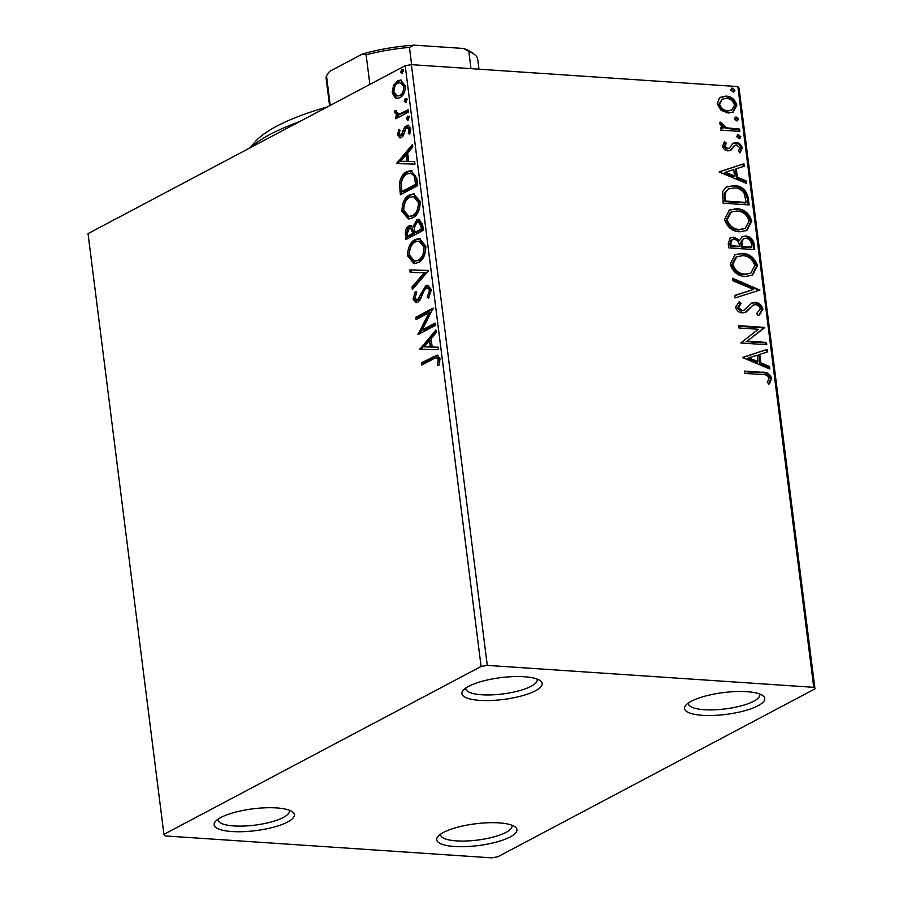 <?xml version="1.0" encoding="UTF-8"?>
<svg xmlns="http://www.w3.org/2000/svg" width="903" height="903" viewBox="0 0 903 903"><rect width="100%" height="100%" fill="white"/><g stroke="black" fill="none" stroke-linecap="round" stroke-linejoin="round"><path stroke-width="1.35" d="M276.566 807.925A40.443 10.983 172.8 0 0 215.377 821.527A40.443 10.983 172.8 0 0 231.958 831.539A40.443 10.983 172.8 0 0 278.598 825.692A40.443 10.983 172.8 0 0 292.369 811.797A40.443 10.983 172.8 0 0 276.566 807.925M289.186 810.194A35.951 9.764 -7.2 0 1 289.389 810.939A35.951 9.764 -7.2 0 1 271.081 822.001A35.951 9.764 -7.2 0 1 233.9 825.94A35.951 9.764 -7.2 0 1 218.052 819.947A35.951 9.764 -7.2 0 1 218.063 819.179M499.145 822.881A40.443 10.983 172.8 0 0 437.955 836.471A40.443 10.983 172.8 0 0 454.536 846.495A40.443 10.983 172.8 0 0 501.176 840.637A40.443 10.983 172.8 0 0 514.947 826.753A40.443 10.983 172.8 0 0 499.145 822.881M511.764 825.139A35.951 9.764 -7.2 0 1 511.967 825.884A35.951 9.764 -7.2 0 1 493.659 836.957A35.951 9.764 -7.2 0 1 456.478 840.885A35.951 9.764 -7.2 0 1 440.63 834.903A35.951 9.764 -7.2 0 1 440.641 834.124M746.928 691.698A40.443 10.983 172.8 0 0 685.749 705.299A40.443 10.983 172.8 0 0 702.331 715.311A40.443 10.983 172.8 0 0 748.959 709.465A40.443 10.983 172.8 0 0 762.742 695.57A40.443 10.983 172.8 0 0 746.928 691.698M759.547 693.967A35.951 9.764 -7.2 0 1 759.75 694.712A35.951 9.764 -7.2 0 1 741.453 705.774A35.951 9.764 -7.2 0 1 704.261 709.713A35.951 9.764 -7.2 0 1 688.425 703.719A35.951 9.764 -7.2 0 1 688.436 702.952M524.35 676.753A40.443 10.983 172.8 0 0 463.16 690.343A40.443 10.983 172.8 0 0 479.753 700.367A40.443 10.983 172.8 0 0 526.381 694.509A40.443 10.983 172.8 0 0 540.152 680.614A40.443 10.983 172.8 0 0 524.35 676.753M536.969 679.011A35.951 9.764 -7.2 0 1 537.172 679.756A35.951 9.764 -7.2 0 1 518.875 690.829A35.951 9.764 -7.2 0 1 481.683 694.757A35.951 9.764 -7.2 0 1 465.835 688.775A35.951 9.764 -7.2 0 1 465.846 687.996M497.801 856.789L814.969 688.876L813.738 687.318L487.281 665.387L481.096 666.459L163.928 834.361L165.159 835.918L491.616 857.85L497.801 856.789M813.738 687.318L737.841 86.575L739.072 88.144L814.969 688.876M395.096 97.84L392.207 92.716L393.516 85.39L397.738 80.762L400.605 80.074L405.334 85.774C405.3 91.88 403.483 95.853 399.871 97.705L396.993 98.416L395.096 97.84L396.575 97.942L393.697 92.817L392.207 92.716M408.416 112.085L395.74 118.79L395.446 116.476L397.32 115.494L394.724 112.582L394.927 110.595L396.417 110.979L396.327 112.13L399.465 113.97L408.122 109.771L408.416 112.085M400.955 114.071L398.404 114.049L400.955 114.071L408.224 110.595M397.546 134.919L398.776 129.513L400.04 130.28L399.081 133.949L401.067 135.281L404.567 127.255L408.077 125.065L410.718 128.395L409.601 134.05L408.258 133.351L409.194 129.468L406.79 127.729L405.65 128.915L403.28 135.789L401.417 137.561L399.905 137.933L397.546 134.919L399.024 135.021L399.07 133.226M402.546 135.382L400.356 135.45L402.546 135.382L403.63 134.22L402.151 134.118M409.104 127.628L406.79 127.729M416.825 178.659L417.705 185.634L400.368 194.811L399.51 182.79C400.853 176.875 403.314 173.162 406.914 171.626L411.091 170.554L416.825 178.659M423.349 230.299L406.011 239.487L405.47 235.243C405.018 230.592 406.169 227.533 408.89 226.043L410.763 225.581L412.942 226.901L416.768 219.813L418.879 219.294L422.593 224.294L423.349 230.299M428.462 270.742L412.332 289.547L412.016 287.03L424.252 272.762L410.165 272.424L409.849 269.907L428.462 270.742M435.077 323.105L435.37 325.419L418.021 334.607L429.06 312.731L416.125 319.583L415.831 317.269L433.18 308.092L422.175 329.945L435.077 323.105M433.406 358.92L421.87 365.026L421.577 362.713L437.289 355.071L440.054 358.796L438.768 365.523L437.289 365.06L438.282 359.755L436.578 357.723L433.406 358.92M481.096 666.459L405.199 65.716L88.031 233.617L163.928 834.361M419.872 349.235L435.946 330.046L436.273 332.552L431.103 338.591L432.165 347.023L438.113 347.17L438.429 349.687L419.872 349.235M431.307 289.547L428.372 298.306L427.254 296.895L429.557 290.664L427.311 287.73L424.478 289.682L420.267 299.694L417.784 302.279L415.967 302.708L413.055 299.051L415.256 291.692L416.554 292.933L414.838 298.137L417.412 299.999L425.81 285.698L427.762 285.224L431.307 289.547M418.902 300.101L416.464 300.236L418.902 300.101L420.967 297.516L419.477 297.414M418.258 262.581L414.059 263.586L407.625 256.034C407.682 247.524 410.233 242.015 415.256 239.521L419.353 238.505L425.832 246.203C425.731 254.612 423.214 260.075 418.258 262.581M412.615 217.905L408.416 218.921L401.982 211.37C402.049 202.859 404.589 197.351 409.612 194.845L413.709 193.829L420.188 201.538C420.087 209.947 417.57 215.399 412.615 217.905M396.417 163.624L412.502 144.424L412.818 146.941L407.648 152.968L408.72 161.411L414.669 161.558L414.985 164.064L396.417 163.624M408.122 120.043L406.429 118.88L407.625 116.194L409.319 117.356L407.513 120.201M405.876 102.332L404.194 101.17L405.391 98.483L407.084 99.646L405.278 102.49M402.23 73.448L400.537 72.285L401.745 69.599L403.438 70.761L401.621 73.606M721.136 110.335L717.208 103.901L719.544 97.885L726.012 96.09C731.385 96.395 734.997 99.432 736.848 105.211L733.27 112.074L728.145 113.033L721.136 110.335M739.828 131.386L720.854 130.111L720.56 127.797L723.348 127.989L719.714 123.756L720.142 122.04L726.599 127.842L739.534 129.073L739.828 131.386M722.535 146.094L724.68 141.827L726.475 143.284L724.849 146.117L727.683 148.521L729.342 148.081L733.292 143.148L736.137 142.595C739.185 142.776 741.216 144.525 742.232 147.832L740.268 152.415L738.338 150.97L739.929 147.934L736.521 144.909L734.782 145.338L730.899 150.293L728.066 150.835C725.301 150.699 723.45 149.119 722.535 146.094M723.924 142.539L725.481 143.814L723.856 146.636L726.701 149.04L729.342 148.081M734.274 145.597L732.152 148.194L733.134 147.663M748.237 197.96L749.118 204.936L723.145 203.198L722.603 191.56L726.475 186.921L734.128 185.6C741.577 185.758 746.284 189.878 748.237 197.96L747.244 198.479L748.045 204.868M754.761 249.612L728.789 247.862L728.258 243.618L730.335 237.782L733.812 237.128L739.692 240.311L742.266 236.676L745.731 236.022C750.032 236.338 752.786 238.866 754.005 243.607L754.761 249.612M759.863 290.044L735.121 297.922L734.794 295.405L753.576 289.423L732.954 280.799L732.638 278.282L759.863 290.044M766.489 342.418L766.771 344.72L740.81 342.982L758.283 329.268L738.914 327.958L738.62 325.656L764.581 327.394L747.165 341.12L766.489 342.418L765.496 342.937L765.71 344.653M761.929 374.564L744.648 373.402L744.354 371.088L761.895 372.273C766.489 371.664 769.762 373.695 771.693 378.38L769.412 383.843L767.257 382.545L769.029 378.222C767.381 375.298 765.022 374.079 761.929 374.564M737.841 86.575L411.384 64.655L487.281 665.387M742.661 357.611L767.358 349.348L767.674 351.865L759.739 354.394L760.811 362.825L769.525 366.471L769.841 368.988L742.661 357.611M756.567 313.544L760.303 309.131C759.525 306.354 757.877 304.853 755.371 304.627L752.91 305.214L746.16 311.998L742.356 312.923C738.993 312.731 736.746 310.813 735.618 307.144L739.286 301.636L741.103 303.555L738.293 307.359L741.961 310.598L744.049 310.203L751.262 303.16L755.111 302.324C759.017 302.629 761.624 304.898 762.945 309.142L759.434 314.887L758.114 315.508L756.567 313.544L757.549 313.07L756.556 313.601M745.393 276.465C738.011 276.137 732.943 272.029 730.188 264.139L735.076 254.68L742.345 253.359C749.75 253.709 754.784 257.852 757.459 265.787L752.515 275.155L745.393 276.465M739.749 231.8C732.367 231.473 727.299 227.364 724.545 219.463L729.432 210.004L736.701 208.683C744.106 209.033 749.14 213.176 751.827 221.122L746.883 230.479L739.749 231.8M719.206 171.999L743.914 163.736L744.23 166.242L736.295 168.771L737.367 177.214L746.07 180.86L746.397 183.377L719.206 171.999M738.914 138.577L736.509 136.511L738.428 134.728L740.844 136.793L738.914 138.577L740.02 138.373M737.345 134.919L738.428 134.728L737.435 135.258L739.85 137.324L740.844 136.793M736.679 120.867L734.274 118.79L736.193 117.018L738.598 119.083L736.679 120.867L737.774 120.663M735.11 117.209L736.193 117.018L735.2 117.537L737.604 119.614L738.598 119.083M733.033 91.982L730.629 89.916L732.547 88.133L734.952 90.198L733.033 91.982L734.128 91.779M731.464 88.325L732.547 88.133L731.554 88.652L733.958 90.729L734.952 90.198M405.199 65.716L411.384 64.655M744.433 371.686L760.902 372.792C765.507 372.183 768.769 374.226 770.699 378.899L771.693 378.38M770.699 378.899L768.419 384.373M742.638 357.43L767.358 349.348M766.365 349.867L766.658 352.181M760.811 362.825L759.818 363.345L758.757 354.913L759.739 354.394M759.818 363.345L768.532 366.99L769.525 366.471M768.532 366.99L768.724 368.514M748.892 357.848L747.91 358.378L757.03 362.182L758.023 361.663L757.211 355.195L748.892 357.848L758.023 361.663M738.699 326.243L763.599 327.924L764.581 327.394M763.599 327.924L764.649 327.924M763.667 328.444L747.165 341.12M746.171 341.639L765.496 342.937M750.777 303.442L754.118 302.844C758.023 303.148 760.631 305.417 761.951 309.661L762.945 309.142M761.951 309.661L758.926 315.147M745.167 312.528L752.91 305.214M738.349 302.223L740.121 304.074L741.103 303.555M740.121 304.074L737.299 307.878L738.293 307.359M737.299 307.878L740.968 311.129L741.961 310.598M740.968 311.129L744.049 310.203M754.118 302.844L755.111 302.324M734.828 295.608L753.576 289.423M732.762 279.275L758.825 290.179L759.818 289.66M734.59 254.951L742.345 253.359M741.363 253.878C748.756 254.228 753.791 258.371 756.477 266.317L757.459 265.787M756.477 266.317L752.018 275.404M736.769 256.757L735.776 257.276L731.848 264.737C734.083 271.103 738.157 274.422 744.095 274.681L750.845 273.112L754.806 265.685C752.673 259.263 748.61 255.921 742.638 255.662L736.769 256.757L732.841 264.218C735.065 270.584 739.151 273.902 745.088 274.162L750.845 273.112M731.848 264.737L732.841 264.218M744.095 274.681L745.088 274.162M729.861 238.076L733.812 237.128M732.83 237.647L738.71 240.841L739.692 240.311M741.792 236.97L745.731 236.022M744.738 236.541C749.038 236.857 751.793 239.385 753.012 244.126L754.005 243.607M753.012 244.126L753.689 249.533M743.756 238.753L740.855 242.173L741.16 246.993L750.811 247.648L751.804 247.117L751.465 244.476C751.059 240.808 749.242 238.753 746.025 238.336L743.756 238.753L741.848 241.643L742.153 246.474L751.804 247.117M732.096 239.78L731.114 240.311L729.872 243.866L730.177 246.259L738.496 246.812L739.489 246.293L739.343 245.108C738.925 241.654 737.187 239.769 734.15 239.442L732.096 239.78L730.866 243.336L731.159 245.729L739.489 246.293M729.872 243.866L730.866 243.336M730.177 246.259L731.159 245.729M741.16 246.993L742.153 246.474M740.855 242.173L741.848 241.643M728.947 210.275L736.701 208.683M735.719 209.214C743.113 209.564 748.147 213.706 750.833 221.641L751.827 221.122M750.833 221.641L746.375 230.728M731.125 212.081L730.132 212.611L726.204 220.072C728.439 226.439 732.514 229.757 738.451 230.017L745.201 228.436L749.163 221.021C747.029 214.587 742.966 211.246 736.995 210.997L731.125 212.081L727.197 219.542C729.421 225.919 733.507 229.227 739.444 229.486L745.201 228.436M726.204 220.072L727.197 219.542M738.451 230.017L739.444 229.486M726.001 187.192L734.128 185.6M733.134 186.131C740.584 186.289 745.291 190.409 747.244 198.479M728.416 188.919L724.229 193.468L724.533 201.583L745.167 202.972L746.16 202.453L744.411 193.739C741.769 189.833 738.44 187.892 734.41 187.914L728.416 188.919L725.222 192.949L725.515 201.064L746.16 202.453M724.533 201.583L725.515 201.064M724.229 193.468L725.222 192.949M719.183 171.818L743.914 163.736M742.921 164.256L743.214 166.57M737.367 177.214L736.374 177.733L735.302 169.301L736.295 168.771M736.374 177.733L745.088 181.379L746.07 180.86M745.088 181.379L745.28 182.903M725.448 172.236L724.454 172.755L733.586 176.57L734.568 176.051L733.755 169.583L725.448 172.236L734.568 176.051M725.481 143.814L726.475 143.284M723.856 146.636L724.849 146.117M726.701 149.04L727.683 148.521M732.31 143.679L736.137 142.595M735.144 143.114C738.191 143.295 740.223 145.044 741.239 148.363L742.232 147.832M741.239 148.363L739.275 152.934M732.152 148.194L729.906 150.812M739.85 137.324L739.478 138.554M720.628 128.395L723.348 127.989M719.77 122.921L721.305 123.801L722.298 123.282M721.305 123.801L721.102 124.817L722.095 124.298M721.102 124.817L725.606 128.373L726.599 127.842M725.606 128.373L738.541 129.603L739.534 129.073M738.541 129.603L738.756 131.319M737.604 119.614L737.243 120.844M720.312 97.343L726.012 96.09M725.019 96.621C730.392 96.914 734.004 99.962 735.855 105.741L736.848 105.211M735.855 105.741L732.773 112.311M722.276 99.138L718.551 104.579C720.086 108.857 722.863 111.08 726.881 111.25L731.983 109.94L734.523 105.064C733.055 100.786 730.324 98.574 726.317 98.404L722.276 99.138L719.533 104.059C721.079 108.337 723.856 110.561 727.874 110.73L731.983 109.94M718.551 104.579L719.533 104.059M726.881 111.25L727.874 110.73M733.958 90.729L733.597 91.959M423.247 364.293L423.055 362.814L421.577 362.713M423.055 362.814L438.023 355.24M438.903 365.196L437.289 365.06M438.779 365.162L439.705 361.505L438.226 361.403M439.705 361.505L439.761 359.857L438.282 359.755M439.761 359.857L438.068 357.814L436.578 357.723M421.351 349.269L419.827 348.851M421.306 348.953L436.149 331.638M438.124 347.226L432.165 347.023M424.026 346.831L431.747 347.079L430.934 340.612L429.444 340.51L424.026 346.831L430.257 346.978L429.444 340.51M431.747 347.079L430.257 346.978M418.834 334.178L417.965 334.121M419.703 333.715L430.539 312.833L429.06 312.731M417.502 318.849L417.321 317.371L415.831 317.269M417.321 317.371L433.011 309.063M435.178 323.94L423.654 330.046L422.175 329.945M429.038 297.38L427.254 296.895M428.744 296.997L431.036 290.766L429.557 290.664M431.036 290.766L428.79 287.831L427.311 287.73M416.734 302.663L414.545 299.153L413.055 299.051M414.545 299.153L416.746 291.793M420.967 297.516L422.333 293.757L420.843 293.656M422.333 293.757L427.3 285.799L425.81 285.698M427.3 285.799L428.485 285.371M413.608 288.057L413.495 287.131L412.016 287.03M413.495 287.131L425.731 272.864L424.252 272.762M411.644 272.458L411.328 270.008L409.849 269.907M411.328 270.008L428.417 270.415M414.816 263.597L409.104 256.136L407.625 256.034M409.104 256.136C409.172 247.625 411.712 242.117 416.734 239.622L415.256 239.521M416.734 239.622L420.076 238.595M414.59 261.102L419.443 260.369C423.405 258.393 425.437 254.048 425.55 247.32L420.392 241.101L415.549 241.835C411.565 243.821 409.51 248.212 409.386 254.996L414.59 261.102L417.954 260.278C421.915 258.292 423.959 253.946 424.06 247.23L418.913 240.999M425.55 247.32L424.06 247.23M419.443 260.369L417.954 260.278M407.388 238.753L406.948 235.333C406.508 230.694 407.648 227.624 410.38 226.145L408.89 226.043M410.38 226.145L411.497 225.739M416.768 219.813L418.258 219.914L414.421 227.003L412.942 226.901M418.258 219.914L419.602 219.44M414.827 232.353L416.317 232.443L422.762 229.035L422.435 226.393L419.827 221.924L417.062 222.127L414.421 227.398L414.827 232.353L421.283 228.933L420.945 226.292L418.349 221.822M407.49 236.236L408.98 236.338L414.533 233.392L412.028 228.12L409.217 228.335L407.185 233.843L407.49 236.236L413.055 233.29L410.549 228.019M414.387 232.206L412.908 232.116M414.533 233.392L413.055 233.29M422.435 226.393L420.945 226.292M422.762 229.035L421.283 228.933M409.172 218.921L403.46 211.471L401.982 211.37M403.46 211.471C403.528 202.949 406.068 197.452 411.091 194.946L409.612 194.845M411.091 194.946L414.432 193.931M408.946 216.438L413.8 215.704C417.762 213.729 419.793 209.372 419.906 202.656L414.748 196.436L409.906 197.159C405.921 199.145 403.867 203.536 403.743 210.32L408.946 216.438L412.321 215.603C416.272 213.627 418.315 209.27 418.428 202.554L413.269 196.335M419.906 202.656L418.428 202.554M413.8 215.704L412.321 215.603M401.745 194.089L401 182.891L399.51 182.79M401 182.891C402.332 176.977 404.804 173.263 408.404 171.728L406.914 171.626M408.404 171.728L411.847 170.656M401.846 191.56L403.336 191.662L417.118 184.359L415.583 175.938L412.016 173.162L407.208 173.94C404.251 175.182 402.286 178.252 401.304 183.14L401.846 191.56L415.64 184.268L414.105 175.837L410.538 173.06M417.118 184.359L415.64 184.268M415.583 175.938L414.105 175.837M397.896 163.657L396.372 163.24M397.862 163.341L412.705 146.026M414.669 161.614L408.72 161.411M400.582 161.219L408.291 161.468L407.479 155L406 154.898L400.582 161.219L406.813 161.366L406 154.898M408.291 161.468L406.813 161.366M399.521 131.432L399.973 130.246M403.63 134.22L406.057 127.346L404.567 127.255M406.057 127.346L407.919 125.551L406.44 125.461M407.919 125.551L408.754 125.224M409.872 133.52L408.258 133.351M409.736 133.452L410.673 129.569L409.194 129.468M410.673 129.569L408.28 127.831M400.695 137.854L399.024 135.021M408.291 119.93L407.908 118.982L406.429 118.88M407.908 118.982L409.115 116.295M397.117 118.056L396.936 116.577L395.446 116.476M396.936 116.577L398.799 115.595L397.32 115.494M398.799 115.595L396.203 112.683L394.724 112.582M396.203 112.683L396.417 110.697M406.057 102.22L405.673 101.271L404.194 101.17M405.673 101.271L406.881 98.585M393.697 92.817L394.995 85.492L393.516 85.39M394.995 85.492L399.216 80.864L397.738 80.762M399.216 80.864L401.316 80.175M397.738 98.404L396.575 97.942M397.331 95.955L401.079 95.492C403.776 94.172 405.165 91.237 405.255 86.699L401.812 82.613L398.042 83.065C395.333 84.397 393.911 87.343 393.764 91.903L397.331 95.955L399.589 95.391C402.286 94.07 403.686 91.147 403.776 86.598L400.322 82.512M405.255 86.699L403.776 86.598M401.079 95.492L399.589 95.391M402.411 73.335L402.027 72.387L400.537 72.285M402.027 72.387L403.223 69.7M299.322 121.77A170.769 46.369 172.8 0 0 250.966 147.37M250.108 147.821L254.759 142.29A161.784 43.931 -7.2 0 1 327.315 106.949M330.227 105.403L326.491 75.807L329.55 71.439L362.408 54.045A73.696 20.013 -7.2 0 1 414.206 45.15L463.397 48.457A73.696 20.013 -7.2 0 1 471.073 52.013L473.94 54.056A76.394 20.746 172.8 0 0 468.804 51.369L463.397 48.457M369.869 84.419L366.133 54.823L362.408 54.045M470.982 68.651L468.804 51.369M414.206 45.15L409.443 47.385A76.394 20.746 172.8 0 0 366.133 54.823M411.633 64.666L409.443 47.385M478.974 69.192L477.743 59.474A76.394 20.746 172.8 0 0 473.94 54.056M326.491 75.807A76.394 20.746 172.8 0 0 326.164 78.629L329.584 105.741M760.902 372.792L761.895 372.273M748.26 309.289L749.253 308.77M741.013 245.83L742.006 245.3M724.341 200.071L725.323 199.54M732.164 129.174L733.157 128.644M434.772 356.617L433.282 356.516M406.948 235.333L405.47 235.243M401.271 190.364L399.792 190.262M416.802 181.875L415.324 181.774M404.646 131.217L403.167 131.116M405.345 112.13L403.867 112.028"/></g></svg>
